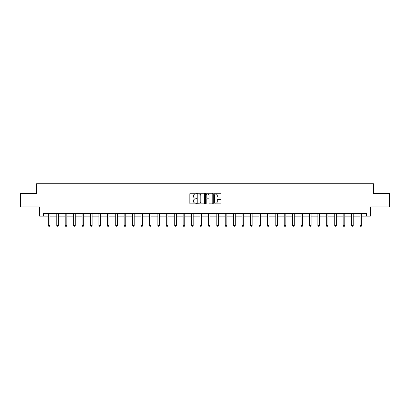 <?xml version="1.0" encoding="UTF-8"?>
<svg xmlns="http://www.w3.org/2000/svg" width="410" height="410" viewBox="0 0 410 410"><rect width="100%" height="100%" fill="white"/><g stroke="black" fill="none" stroke-linecap="round" stroke-linejoin="round"><path stroke-width="0.61" d="M196.359 193.638A0.369 0.369 0 0 0 195.99 193.269L190.358 193.269A0.528 0.528 0 0 0 189.83 193.797L189.83 203.339A0.528 0.528 0 0 0 190.358 203.867L195.99 203.867A0.369 0.369 0 0 0 196.359 203.498A0.369 0.369 0 0 0 195.99 203.129L195.262 203.129A1.696 1.696 0 0 1 193.566 201.433L193.566 200.639A1.696 1.696 0 0 1 195.262 198.942L195.99 198.942A0.369 0.369 0 0 0 196.359 198.568A0.369 0.369 0 0 0 195.99 198.199L195.262 198.199A1.696 1.696 0 0 1 193.566 196.503L193.566 195.708A1.696 1.696 0 0 1 195.262 194.012L195.99 194.012A0.369 0.369 0 0 0 196.359 193.638M220.488 197.005A0.528 0.528 0 0 0 221.021 196.477L221.021 193.797A0.528 0.528 0 0 0 220.488 193.269L214.235 193.269A0.528 0.528 0 0 0 213.707 193.797L213.707 203.339A0.528 0.528 0 0 0 214.235 203.867L220.488 203.867A0.528 0.528 0 0 0 221.021 203.339L221.021 200.106A0.528 0.528 0 0 0 220.488 199.578L217.812 199.578A0.528 0.528 0 0 0 217.285 200.106L217.285 201.71A1.42 1.42 0 0 1 215.865 203.129A1.42 1.42 0 0 1 214.445 201.71L214.445 195.426A1.42 1.42 0 0 1 215.865 194.012A1.42 1.42 0 0 1 217.285 195.426L217.285 196.477A0.528 0.528 0 0 0 217.812 197.005L220.488 197.005M43.45 216.116L43.45 213.415L366.55 213.415L366.55 216.116L370.332 216.116L370.332 206.937L389.5 206.937L389.5 193.438L373.407 193.438L373.407 183.721L36.593 183.721L36.593 193.438L20.5 193.438L20.5 206.937L39.667 206.937L39.667 216.116L48.359 216.116M204.539 193.797A0.528 0.528 0 0 0 204.006 193.269L197.753 193.269A0.528 0.528 0 0 0 197.22 193.797L197.22 203.339A0.528 0.528 0 0 0 197.753 203.867L204.006 203.867A0.528 0.528 0 0 0 204.539 203.339L204.539 193.797M205.994 193.269L212.247 193.269A0.528 0.528 0 0 1 212.78 193.797L212.78 203.339A0.528 0.528 0 0 1 212.247 203.867L209.571 203.867A0.528 0.528 0 0 1 209.044 203.339L209.044 199.47A0.528 0.528 0 0 0 208.511 198.942L206.737 198.942A0.528 0.528 0 0 0 206.204 199.47L206.204 203.498A0.369 0.369 0 0 1 205.835 203.867A0.369 0.369 0 0 1 205.461 203.498L205.461 193.797A0.528 0.528 0 0 1 205.994 193.269M49.979 216.116L56.785 216.116M58.404 216.116L65.205 216.116M66.83 216.116L73.631 216.116M75.25 216.116L82.056 216.116M83.676 216.116L90.477 216.116M92.096 216.116L98.902 216.116M100.522 216.116L107.323 216.116M108.942 216.116L115.748 216.116M117.368 216.116L124.168 216.116M125.788 216.116L132.594 216.116M134.213 216.116L141.014 216.116M142.634 216.116L149.44 216.116M151.059 216.116L157.86 216.116M159.485 216.116L166.286 216.116M167.905 216.116L174.711 216.116M176.331 216.116L183.132 216.116M184.751 216.116L191.557 216.116M193.177 216.116L199.977 216.116M201.597 216.116L208.403 216.116M210.022 216.116L216.823 216.116M218.443 216.116L225.249 216.116M226.868 216.116L233.669 216.116M235.289 216.116L242.095 216.116M243.714 216.116L250.515 216.116M252.14 216.116L258.941 216.116M260.56 216.116L267.366 216.116M268.986 216.116L275.786 216.116M277.406 216.116L284.212 216.116M285.832 216.116L292.632 216.116M294.252 216.116L301.058 216.116M302.677 216.116L309.478 216.116M311.098 216.116L317.904 216.116M319.523 216.116L326.324 216.116M327.944 216.116L334.75 216.116M336.369 216.116L343.17 216.116M344.795 216.116L351.595 216.116M353.215 216.116L360.021 216.116M361.64 216.116L366.55 216.116M198.337 194.012A0.369 0.369 0 0 0 197.963 194.381L197.963 202.755A0.369 0.369 0 0 0 198.337 203.129L199.106 203.129A1.696 1.696 0 0 0 200.797 201.433L200.797 195.708A1.696 1.696 0 0 0 199.106 194.012L198.337 194.012M209.044 195.457A1.42 1.42 0 0 0 207.624 194.038A1.42 1.42 0 0 0 206.204 195.457L206.204 197.666A0.528 0.528 0 0 0 206.737 198.199L208.511 198.199A0.528 0.528 0 0 0 209.044 197.666L209.044 195.457M50.046 213.415L50.005 213.533A0.538 0.538 0 0 0 49.979 213.697L49.979 225.577L49.574 226.279L48.764 226.279L48.359 225.577L48.359 213.697A0.538 0.538 0 0 0 48.334 213.533L48.298 213.415M48.359 225.577L49.979 225.577M58.466 213.415L58.43 213.533A0.538 0.538 0 0 0 58.404 213.697L58.404 225.577L58 226.279L57.19 226.279L56.785 225.577L56.785 213.697A0.538 0.538 0 0 0 56.759 213.533L56.724 213.415M56.785 225.577L58.404 225.577M66.891 213.415L66.85 213.533A0.538 0.538 0 0 0 66.83 213.697L66.83 225.577L66.42 226.279L65.61 226.279L65.205 225.577L65.205 213.697A0.538 0.538 0 0 0 65.18 213.533L65.144 213.415M65.205 225.577L66.83 225.577M75.312 213.415L75.276 213.533A0.538 0.538 0 0 0 75.25 213.697L75.25 225.577L74.845 226.279L74.036 226.279L73.631 225.577L73.631 213.697A0.538 0.538 0 0 0 73.605 213.533L73.569 213.415M73.631 225.577L75.25 225.577M83.737 213.415L83.701 213.533A0.538 0.538 0 0 0 83.676 213.697L83.676 225.577L83.271 226.279L82.461 226.279L82.056 225.577L82.056 213.697A0.538 0.538 0 0 0 82.031 213.533L81.99 213.415M82.056 225.577L83.676 225.577M92.158 213.415L92.122 213.533A0.538 0.538 0 0 0 92.096 213.697L92.096 225.577L91.691 226.279L90.882 226.279L90.477 225.577L90.477 213.697A0.538 0.538 0 0 0 90.451 213.533L90.415 213.415M90.477 225.577L92.096 225.577M100.583 213.415L100.547 213.533A0.538 0.538 0 0 0 100.522 213.697L100.522 225.577L100.117 226.279L99.307 226.279L98.902 225.577L98.902 213.697A0.538 0.538 0 0 0 98.877 213.533L98.836 213.415M98.902 225.577L100.522 225.577M109.004 213.415L108.968 213.533A0.538 0.538 0 0 0 108.942 213.697L108.942 225.577L108.537 226.279L107.727 226.279L107.323 225.577L107.323 213.697A0.538 0.538 0 0 0 107.297 213.533L107.261 213.415M107.323 225.577L108.942 225.577M117.429 213.415L117.393 213.533A0.538 0.538 0 0 0 117.368 213.697L117.368 225.577L116.963 226.279L116.153 226.279L115.748 225.577L115.748 213.697A0.538 0.538 0 0 0 115.722 213.533L115.687 213.415M115.748 225.577L117.368 225.577M125.855 213.415L125.814 213.533A0.538 0.538 0 0 0 125.788 213.697L125.788 225.577L125.383 226.279L124.573 226.279L124.168 225.577L124.168 213.697A0.538 0.538 0 0 0 124.143 213.533L124.107 213.415M124.168 225.577L125.788 225.577M134.275 213.415L134.239 213.533A0.538 0.538 0 0 0 134.213 213.697L134.213 225.577L133.809 226.279L132.999 226.279L132.594 225.577L132.594 213.697A0.538 0.538 0 0 0 132.568 213.533L132.532 213.415M132.594 225.577L134.213 225.577M142.7 213.415L142.66 213.533A0.538 0.538 0 0 0 142.634 213.697L142.634 225.577L142.229 226.279L141.419 226.279L141.014 225.577L141.014 213.697A0.538 0.538 0 0 0 140.989 213.533L140.953 213.415M141.014 225.577L142.634 225.577M151.121 213.415L151.085 213.533A0.538 0.538 0 0 0 151.059 213.697L151.059 225.577L150.654 226.279L149.845 226.279L149.44 225.577L149.44 213.697A0.538 0.538 0 0 0 149.414 213.533L149.378 213.415M149.44 225.577L151.059 225.577M159.546 213.415L159.505 213.533A0.538 0.538 0 0 0 159.485 213.697L159.485 225.577L159.08 226.279L158.265 226.279L157.86 225.577L157.86 213.697A0.538 0.538 0 0 0 157.84 213.533L157.799 213.415M157.86 225.577L159.485 225.577M167.967 213.415L167.931 213.533A0.538 0.538 0 0 0 167.905 213.697L167.905 225.577L167.5 226.279L166.691 226.279L166.286 225.577L166.286 213.697A0.538 0.538 0 0 0 166.26 213.533L166.224 213.415M166.286 225.577L167.905 225.577M176.392 213.415L176.356 213.533A0.538 0.538 0 0 0 176.331 213.697L176.331 225.577L175.926 226.279L175.116 226.279L174.711 225.577L174.711 213.697A0.538 0.538 0 0 0 174.686 213.533L174.645 213.415M174.711 225.577L176.331 225.577M184.813 213.415L184.777 213.533A0.538 0.538 0 0 0 184.751 213.697L184.751 225.577L184.346 226.279L183.536 226.279L183.132 225.577L183.132 213.697A0.538 0.538 0 0 0 183.106 213.533L183.07 213.415M183.132 225.577L184.751 225.577M193.238 213.415L193.202 213.533A0.538 0.538 0 0 0 193.177 213.697L193.177 225.577L192.772 226.279L191.962 226.279L191.557 225.577L191.557 213.697A0.538 0.538 0 0 0 191.531 213.533L191.49 213.415M191.557 225.577L193.177 225.577M201.659 213.415L201.623 213.533A0.538 0.538 0 0 0 201.597 213.697L201.597 225.577L201.192 226.279L200.382 226.279L199.977 225.577L199.977 213.697A0.538 0.538 0 0 0 199.952 213.533L199.916 213.415M199.977 225.577L201.597 225.577M210.084 213.415L210.048 213.533A0.538 0.538 0 0 0 210.022 213.697L210.022 225.577L209.618 226.279L208.808 226.279L208.403 225.577L208.403 213.697A0.538 0.538 0 0 0 208.377 213.533L208.341 213.415M208.403 225.577L210.022 225.577M218.509 213.415L218.468 213.533A0.538 0.538 0 0 0 218.443 213.697L218.443 225.577L218.038 226.279L217.228 226.279L216.823 225.577L216.823 213.697A0.538 0.538 0 0 0 216.798 213.533L216.762 213.415M216.823 225.577L218.443 225.577M226.93 213.415L226.894 213.533A0.538 0.538 0 0 0 226.868 213.697L226.868 225.577L226.463 226.279L225.654 226.279L225.249 225.577L225.249 213.697A0.538 0.538 0 0 0 225.223 213.533L225.187 213.415M225.249 225.577L226.868 225.577M235.355 213.415L235.314 213.533A0.538 0.538 0 0 0 235.289 213.697L235.289 225.577L234.884 226.279L234.074 226.279L233.669 225.577L233.669 213.697A0.538 0.538 0 0 0 233.644 213.533L233.608 213.415M233.669 225.577L235.289 225.577M243.776 213.415L243.74 213.533A0.538 0.538 0 0 0 243.714 213.697L243.714 225.577L243.309 226.279L242.5 226.279L242.095 225.577L242.095 213.697A0.538 0.538 0 0 0 242.069 213.533L242.033 213.415M242.095 225.577L243.714 225.577M252.201 213.415L252.16 213.533A0.538 0.538 0 0 0 252.14 213.697L252.14 225.577L251.735 226.279L250.92 226.279L250.515 225.577L250.515 213.697A0.538 0.538 0 0 0 250.495 213.533L250.454 213.415M250.515 225.577L252.14 225.577M260.622 213.415L260.586 213.533A0.538 0.538 0 0 0 260.56 213.697L260.56 225.577L260.155 226.279L259.346 226.279L258.941 225.577L258.941 213.697A0.538 0.538 0 0 0 258.915 213.533L258.879 213.415M258.941 225.577L260.56 225.577M269.047 213.415L269.011 213.533A0.538 0.538 0 0 0 268.986 213.697L268.986 225.577L268.581 226.279L267.771 226.279L267.366 225.577L267.366 213.697A0.538 0.538 0 0 0 267.34 213.533L267.299 213.415M267.366 225.577L268.986 225.577M277.467 213.415L277.432 213.533A0.538 0.538 0 0 0 277.406 213.697L277.406 225.577L277.001 226.279L276.191 226.279L275.786 225.577L275.786 213.697A0.538 0.538 0 0 0 275.761 213.533L275.725 213.415M275.786 225.577L277.406 225.577M285.893 213.415L285.857 213.533A0.538 0.538 0 0 0 285.832 213.697L285.832 225.577L285.427 226.279L284.617 226.279L284.212 225.577L284.212 213.697A0.538 0.538 0 0 0 284.186 213.533L284.145 213.415M284.212 225.577L285.832 225.577M294.313 213.415L294.277 213.533A0.538 0.538 0 0 0 294.252 213.697L294.252 225.577L293.847 226.279L293.037 226.279L292.632 225.577L292.632 213.697A0.538 0.538 0 0 0 292.607 213.533L292.571 213.415M292.632 225.577L294.252 225.577M302.739 213.415L302.703 213.533A0.538 0.538 0 0 0 302.677 213.697L302.677 225.577L302.272 226.279L301.463 226.279L301.058 225.577L301.058 213.697A0.538 0.538 0 0 0 301.032 213.533L300.996 213.415M301.058 225.577L302.677 225.577M311.164 213.415L311.123 213.533A0.538 0.538 0 0 0 311.098 213.697L311.098 225.577L310.693 226.279L309.883 226.279L309.478 225.577L309.478 213.697A0.538 0.538 0 0 0 309.453 213.533L309.417 213.415M309.478 225.577L311.098 225.577M319.585 213.415L319.549 213.533A0.538 0.538 0 0 0 319.523 213.697L319.523 225.577L319.118 226.279L318.309 226.279L317.904 225.577L317.904 213.697A0.538 0.538 0 0 0 317.878 213.533L317.842 213.415M317.904 225.577L319.523 225.577M328.01 213.415L327.969 213.533A0.538 0.538 0 0 0 327.944 213.697L327.944 225.577L327.539 226.279L326.729 226.279L326.324 225.577L326.324 213.697A0.538 0.538 0 0 0 326.298 213.533L326.263 213.415M326.324 225.577L327.944 225.577M336.431 213.415L336.395 213.533A0.538 0.538 0 0 0 336.369 213.697L336.369 225.577L335.964 226.279L335.154 226.279L334.75 225.577L334.75 213.697A0.538 0.538 0 0 0 334.724 213.533L334.688 213.415M334.75 225.577L336.369 225.577M344.856 213.415L344.82 213.533A0.538 0.538 0 0 0 344.795 213.697L344.795 225.577L344.39 226.279L343.58 226.279L343.17 225.577L343.17 213.697A0.538 0.538 0 0 0 343.149 213.533L343.108 213.415M343.17 225.577L344.795 225.577M353.276 213.415L353.241 213.533A0.538 0.538 0 0 0 353.215 213.697L353.215 225.577L352.81 226.279L352 226.279L351.595 225.577L351.595 213.697A0.538 0.538 0 0 0 351.57 213.533L351.534 213.415M351.595 225.577L353.215 225.577M361.702 213.415L361.666 213.533A0.538 0.538 0 0 0 361.64 213.697L361.64 225.577L361.236 226.279L360.426 226.279L360.021 225.577L360.021 213.697A0.538 0.538 0 0 0 359.995 213.533L359.954 213.415M360.021 225.577L361.64 225.577"/></g></svg>
